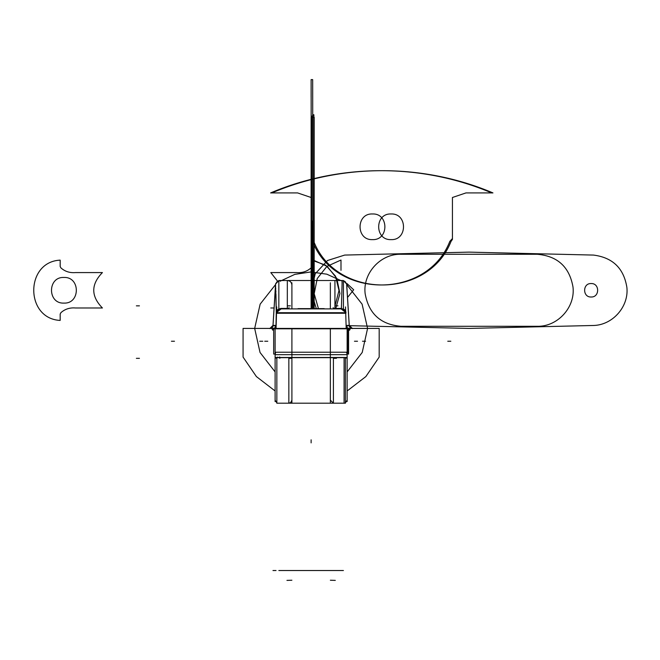 <?xml version="1.0" encoding="UTF-8"?>
<svg xmlns="http://www.w3.org/2000/svg" width="660" height="660" viewBox="0 0 660 660"><rect width="100%" height="100%" fill="white"/><g stroke="black" fill="none" stroke-linecap="round" stroke-linejoin="round"><path stroke-width="0.99" d="M275.113 401.585L275.113 328.985M275.426 357.662A3.052 1.303 0 0 0 276.845 358.264A3.052 1.303 0 0 1 275.426 357.662A3.052 1.303 0 0 0 276.845 358.264A3.052 1.303 0 0 1 275.426 357.662A3.052 1.303 0 0 0 276.845 358.264M276.845 403.202L276.845 357.662L276.845 403.202L345.403 403.202L345.403 357.662L345.403 403.202L276.845 403.202M277.382 357.076C277.382 417.557 277.382 417.557 277.382 357.076M279.361 357.076C279.361 417.557 279.361 417.557 279.361 357.076M279.84 357.076L279.84 358.397C279.84 417.186 279.84 417.186 279.84 358.397M330.355 402.451L330.355 328.796M330.355 308.897L330.355 282.785M348.579 329.2L348.579 354.065L347.135 354.065L348.579 354.065L347.135 354.065L348.579 354.065L347.135 354.065L348.579 354.065L347.135 354.065L348.579 354.065L348.579 329.2M273.669 329.2L273.669 354.065L273.669 329.2M347.837 354.065L348.521 354.065L347.837 354.065L347.837 328.424M275.113 354.04L273.669 354.04L275.113 354.065M291.901 402.451L291.901 328.796M291.901 308.897L291.901 282.785M291.901 400.15L290.697 402.575L288.849 403.202L288.849 357.662M275.748 352.234L275.162 354.189L275.748 352.234L346.508 352.234L275.748 352.234L346.508 352.234L347.094 354.189L346.508 352.234L347.094 354.189L346.508 352.234L275.748 352.234L275.162 354.189L275.748 352.234M347.135 357.662L275.113 357.662M347.135 357.472L275.121 357.472M275.113 354.667L347.135 354.667M345.403 358.438L346.987 357.662M347.135 357.093L347.135 355.822L347.135 357.093M344.083 358.397L344.083 403.202M345.403 358.264A3.052 1.303 0 0 0 346.83 357.662A3.052 1.303 0 0 1 345.403 358.264A3.052 1.303 0 0 0 346.83 357.662A3.052 1.303 0 0 1 345.403 358.264A3.052 1.303 0 0 0 346.83 357.662M347.135 401.585L347.135 328.985M271.45 328.424L350.798 328.424M317.823 328.796L304.409 328.796M298.048 308.632L324.2 308.632M279.782 308.897L342.474 308.897L279.782 308.897M287.323 308.897L288.758 308.897M288.23 308.5A4.579 3.869 180 0 0 286.951 308.435M287.768 308.897A4.579 4.546 -0 0 0 286.951 308.888L286.951 308.888M287.323 308.599L280.846 308.599C279.964 271.235 279.964 271.235 280.846 308.599L287.323 308.599L280.846 308.599M280.483 308.426L287.686 308.426L287.686 308.888L280.483 308.872L280.483 308.426M283.379 308.897L280.632 308.599M278.842 309.235L276.424 312.106M276.4 312.469L281.234 308.872L279.056 309.334L276.548 312.7M278.842 309.301A4.579 4.463 170.7 0 0 276.408 312.32A4.579 4.463 -9.3 0 1 278.842 309.301A4.579 4.463 170.7 0 0 276.408 312.32A4.579 4.463 -9.3 0 1 278.842 309.301A4.579 4.463 170.7 0 0 276.408 312.32M276.276 312.502L275.921 328.424L276.301 313.071L275.534 284.584L276.276 312.502C275.426 275.327 275.426 275.327 276.276 312.502C275.426 275.335 275.426 275.335 276.276 312.502L276.441 313.252L345.815 313.252L345.972 312.502C346.822 275.327 346.822 275.327 345.972 312.502C346.822 275.335 346.822 275.335 345.972 312.502L345.947 313.071L345.972 312.502M276.499 312.7A4.579 4.554 -90 0 1 279.856 309.037A4.579 4.554 90 0 0 276.499 312.7A4.579 4.554 -90 0 1 279.856 309.037A4.579 4.554 90 0 0 276.499 312.7A4.579 4.554 90 0 1 279.856 309.037M345.749 312.7A4.579 4.554 -90 0 0 342.383 309.037A4.579 4.554 90 0 1 345.749 312.7A4.579 4.554 -90 0 0 342.383 309.037A4.579 4.554 90 0 1 345.749 312.7A4.579 4.554 90 0 0 342.383 309.037M345.848 312.469L341.014 308.872L343.183 309.325L345.7 312.7M343.414 309.235L345.832 312.106M341.401 308.599L342.161 280.649L341.401 308.599C342.284 271.235 342.284 271.235 341.401 308.599L342.161 280.649L341.401 308.599L334.933 308.599L341.401 308.599L342.161 280.649L341.401 308.599L334.933 308.599M345.84 312.32A4.579 4.471 -174.4 0 0 343.414 309.301A4.579 4.471 5.6 0 1 345.84 312.32A4.579 4.471 -174.4 0 0 343.414 309.301A4.579 4.471 5.6 0 1 345.84 312.32A4.579 4.471 5.6 0 0 343.414 309.301M334.562 308.426L341.773 308.426L341.773 308.897L334.562 308.872L334.562 308.426M337.4 308.897L334.719 308.599M335.296 308.897L335.296 308.888A4.579 4.546 -0 0 0 334.48 308.897M333.877 308.707L334.933 308.897L333.49 308.897M334.15 308.509L333.094 307.741M334.933 280.508L334.933 308.426C334.933 271.458 334.933 271.458 334.933 308.426C334.933 271.458 334.933 271.458 334.933 308.426M287.323 308.426C287.323 271.458 287.323 271.458 287.323 308.426C287.323 271.458 287.323 271.458 287.323 308.426L287.323 280.508M288.098 308.509L289.162 307.741M278.842 310.852L278.842 280.508L343.414 280.508L343.414 310.852L343.414 280.508L278.842 280.508L278.842 310.852M278.933 308.599C278.891 271.235 278.891 271.235 278.933 308.599L279.238 308.599C279.238 271.235 279.238 271.235 279.238 308.599M281.795 308.599C281.837 271.235 281.837 271.235 281.795 308.599L281.49 308.599C281.49 271.235 281.49 271.235 281.49 308.599M276.449 311.602A4.579 4.133 -0.9 0 1 278.842 309.02A4.579 4.133 179.1 0 0 276.449 311.602A4.579 4.133 -0.9 0 1 278.842 309.02A4.579 4.133 179.1 0 0 276.449 311.602A4.579 4.133 179.1 0 1 278.842 309.02M278.842 308.921L276.457 311.38M276.037 328.853C271.945 329.455 271.945 329.455 276.037 328.853L276.738 306.925C275.451 275.954 275.451 275.954 276.738 306.925M275.162 327.995L275.121 325.388C273.388 325.273 272.332 326.279 271.961 328.424L275.162 327.995L275.121 325.388C273.388 325.273 272.332 326.279 271.961 328.424C272.332 326.279 273.388 325.273 275.121 325.388C273.388 325.273 272.332 326.279 271.961 328.424L274.552 328.424L271.961 328.424C272.332 326.279 273.388 325.273 275.121 325.388L275.162 327.995L271.169 328.391L275.162 327.995L275.121 325.388L275.162 327.995L274.552 328.424L275.162 328.449M275.888 328.796L346.36 328.796M276.284 312.7L345.964 312.7M345.815 313.252L276.441 313.252L345.815 313.252M276.301 313.071L275.921 328.424M346.211 328.853C350.303 329.455 350.303 329.455 346.211 328.853L345.51 306.925C346.805 275.954 346.805 275.954 345.51 306.925M351.079 328.391L350.287 328.424C349.981 326.337 348.925 325.322 347.135 325.388C348.925 325.322 349.981 326.337 350.287 328.424L351.079 328.391L350.287 328.424C349.981 326.337 348.925 325.322 347.135 325.388L347.102 328.424L347.094 327.995L350.287 328.424L347.696 328.424L347.704 327.962L347.077 327.971L347.696 328.424L350.287 328.424C349.981 326.337 348.925 325.322 347.135 325.388L347.102 328.424L347.094 327.995L347.696 328.424L347.086 328.449M343.414 309.02A4.579 4.133 0.9 0 1 345.807 311.602A4.579 4.133 -179.1 0 0 343.414 309.02A4.579 4.133 0.9 0 1 345.807 311.602A4.579 4.133 -179.1 0 0 343.414 309.02A4.579 4.133 0.9 0 1 345.807 311.602M343.414 308.921L345.79 311.38M350.245 328.705L348.579 330.569L349.685 330.058L350.278 328.713L347.622 328.424M346.294 328.424L352.654 328.424M352.325 328.424L379.186 328.424L352.325 328.424L379.186 328.424L379.186 357.093L379.186 328.424L379.186 357.093L365.854 376.579L347.135 390.976L365.854 376.579L379.186 357.093L365.854 376.579L347.135 390.976L365.854 376.579L379.186 357.093L379.186 328.424L351.26 328.391M346.5 325.454C348.769 325.289 349.998 326.345 350.204 328.614C353.026 328.564 353.026 328.564 350.204 328.614M271.978 328.705L272.654 330.099L274.626 328.424M269.602 328.424L275.954 328.424M270.988 328.391L269.923 328.424L270.988 328.391M272.052 328.614C269.222 328.564 269.222 328.564 272.052 328.614C272.25 326.345 273.488 325.289 275.756 325.454M333.407 357.662L333.407 403.202L333.407 357.662L333.407 403.202L330.355 400.15M276.845 358.438L275.261 357.662M275.121 355.822L275.113 357.093L275.121 355.822M342.037 282.802L342.07 282.274M276.276 312.304L275.938 293.898M275.88 292.099L275.83 290.672M275.756 288.824L275.731 288.23M350.287 328.424L347.696 328.424L350.287 328.424C349.981 326.337 348.925 325.322 347.135 325.388L347.102 328.424M243.07 357.093L256.402 376.579L275.113 390.976L256.402 376.579L243.07 357.093L256.402 376.579L275.113 390.976L256.402 376.579L243.07 357.093L243.07 328.424L243.07 357.093M269.923 328.424L243.07 328.424L269.923 328.424M136.381 358.339L139.433 358.339L136.381 358.339M335.791 308.426L339.916 293.551L336.823 278.438L327.187 266.376L313.12 260.032L313.12 270.526L313.12 260.032L327.187 266.376L336.823 278.438L339.916 293.551L335.791 308.426M311.124 442.877L311.124 439.824L311.124 442.877M297.594 192.918L311.124 197.497L311.124 238.54L313.748 241.378C336.41 299.5 428.365 299.5 451.036 241.378L452.43 239.423L452.43 197.497L465.96 192.918L492.946 192.918C423.184 163.276 341.591 163.276 271.837 192.918L297.594 192.918L311.124 197.497L311.124 238.54L313.748 241.378C336.41 299.5 428.365 299.5 451.036 241.378L452.43 239.423L452.43 197.497L465.96 192.918L492.946 192.918C423.184 163.276 341.591 163.276 271.837 192.918L297.594 192.918L311.124 197.497L311.124 239.423L312.526 241.378C335.189 299.5 427.152 299.5 449.815 241.378L452.43 238.54L452.43 197.497L465.96 192.918L491.725 192.918C421.963 163.276 340.37 163.276 270.616 192.918L297.594 192.918L311.124 197.497L311.124 239.423L312.526 241.378C335.189 299.5 427.152 299.5 449.815 241.378L452.43 238.54L452.43 197.497L465.96 192.918L491.725 192.918C421.963 163.276 340.37 163.276 270.616 192.918L297.594 192.918M391.083 239.613C374.55 240.413 374.55 213.188 391.083 213.98C407.624 213.188 407.624 240.413 391.083 239.613C374.55 240.413 374.55 213.188 391.083 213.98C407.624 213.188 407.624 240.413 391.083 239.613M372.471 213.98C389.004 213.188 389.004 240.413 372.471 239.613C355.93 240.413 355.93 213.188 372.471 213.98C389.004 213.188 389.004 240.413 372.471 239.613C355.93 240.413 355.93 213.188 372.471 213.98M288.849 358.339L291.901 358.339M340.989 260.032L326.873 266.417L317.237 278.545L314.201 293.733L318.442 308.632L314.201 293.733L317.237 278.545L326.873 266.417L340.989 260.032L340.989 270.328L340.989 260.032M348.513 325.661L469.062 328.424L593.431 325.479C612.678 325.083 628.939 306.62 626.885 287.479C623.84 268.307 612.686 257.507 593.431 255.073L469.062 252.128L344.693 255.073L327.492 260.518L315.233 273.768L311.14 291.34L316.288 308.632L311.14 291.34L315.233 273.768L327.492 260.518L344.693 255.073L469.062 252.128L593.431 255.073C612.686 257.507 623.84 268.307 626.885 287.479C628.939 306.62 612.678 325.083 593.431 325.479L469.062 328.424L348.513 325.661M591.137 283.561C599.8 283.148 599.8 297.404 591.137 296.992C582.475 297.404 582.475 283.148 591.137 283.561C599.8 283.148 599.8 297.404 591.137 296.992C582.475 297.404 582.475 283.148 591.137 283.561M477.757 326.287L401.008 326.287C380.663 324.596 368.709 313.698 365.145 293.601C362.662 273.273 380.531 253.663 401.008 254.265L537.124 254.265C557.461 255.964 569.415 266.863 572.979 286.951C575.47 307.288 557.593 326.89 537.124 326.287L401.008 326.287C380.663 324.596 368.709 313.698 365.145 293.601C362.662 273.273 380.531 253.663 401.008 254.265L537.124 254.265C557.461 255.964 569.415 266.863 572.979 286.951C575.47 307.288 557.593 326.89 537.124 326.287L477.757 326.287M346.987 283.561L353.686 289.789L347.96 296.926L353.686 289.789L346.987 283.561M335.296 304.78L338.992 290.499L335.511 276.169L325.677 265.188L311.817 260.139L311.817 266.475L311.091 267.877C307.065 271.474 302.222 273.042 296.554 272.58L270.79 272.58L277.621 281.234L270.79 272.58L296.554 272.58C302.222 273.042 307.065 271.474 311.091 267.877L311.817 266.475L311.817 260.139L325.677 265.188L335.511 276.169L338.992 290.499L335.296 304.78M270.79 307.981L273.529 307.981L270.79 307.981M102.424 272.58L75.446 272.58C69.77 273.042 64.927 271.474 60.901 267.877L60.175 266.475L60.175 260.139C24.956 261.839 24.956 318.714 60.175 320.413L60.175 314.086L60.901 312.683C64.927 309.086 69.77 307.519 75.446 307.981L102.424 307.981C90.882 296.175 90.882 284.377 102.424 272.58L75.446 272.58C69.77 273.042 64.927 271.474 60.901 267.877L60.175 266.475L60.175 260.139C24.956 261.839 24.956 318.714 60.175 320.413L60.175 314.086L60.901 312.683C64.927 309.086 69.77 307.519 75.446 307.981L102.424 307.981C90.882 296.175 90.882 284.377 102.424 272.58M63.921 303.097C47.38 303.889 47.38 276.664 63.921 277.464C80.454 276.664 80.454 303.889 63.921 303.097C47.38 303.889 47.38 276.664 63.921 277.464C80.454 276.664 80.454 303.889 63.921 303.097M287.323 305.844L290.375 305.844M288.725 308.426A4.579 3.605 180 0 0 286.951 308.261M136.381 305.844L139.433 305.844L136.381 305.844M334.933 305.844L337.986 305.844M334.933 570.529L337.986 570.529M330.371 580.231L335.296 580.396M287.323 570.529L290.375 570.529M286.951 580.396L291.885 580.231M272.976 570.529L276.028 570.529L272.976 570.529M278.842 570.529L343.414 570.529L278.842 570.529M312.972 308.632L312.675 81.279L312.659 79.604L311.124 79.604L311.363 308.261L311.124 79.604L311.124 97.168L311.124 79.604L312.659 79.604L311.124 79.604L312.659 79.604L312.675 81.279L312.972 308.632M312.642 223.006L312.659 221.059L311.124 221.059L311.124 308.632L311.124 221.059L311.124 308.632L311.124 221.059L312.659 221.059L311.124 221.059L312.659 221.059L312.642 308.632L312.642 223.006M347.135 325.388L347.094 327.995L347.696 328.424L347.094 327.995L347.135 325.388M313.97 308.632L313.871 114.741L313.343 114.741L311.124 117.232L311.124 308.632L311.124 117.232L311.124 308.632L311.124 117.232L313.343 114.741L311.124 117.232L313.871 114.741L313.343 114.741L313.871 114.741L313.97 308.632M314.176 308.632L314.176 117.232L311.701 117.34L311.652 308.632L311.701 117.34L311.652 308.632L311.701 117.34L314.176 117.232L311.701 117.34L314.176 117.232L314.176 308.632M271.169 328.391L271.961 328.424M333.407 358.339L336.46 358.339M254.669 328.424L260.032 352.457L275.113 371.91L260.032 352.457L254.669 328.424L260.032 352.457L275.113 371.91L260.032 352.457L254.669 328.424L260.147 304.153L275.534 284.592L260.147 304.153L254.669 328.424L260.147 304.153L275.534 284.592L260.147 304.153L254.669 328.424M347.135 371.91L362.216 352.457L367.587 328.424L362.101 304.161L346.723 284.6L362.101 304.161L367.587 328.424L362.101 304.161L346.723 284.6L362.101 304.161L367.587 328.424L362.216 352.457L347.135 371.91L362.216 352.457L367.587 328.424L362.216 352.457L347.135 371.91M341.534 280.855L326.799 274.18L310.769 271.969L294.781 274.387L280.129 281.234L294.781 274.387L310.769 271.969L326.799 274.18L341.534 280.855L326.799 274.18L310.769 271.969L294.781 274.387L280.129 281.234L294.781 274.387L310.769 271.969L326.799 274.18L341.534 280.855M171.427 341.245L174.479 341.245L171.427 341.245M362.522 341.245L365.574 341.245L362.522 341.245M259.726 341.245L262.779 341.245L259.726 341.245M450.821 341.245L447.769 341.245L450.821 341.245M264.734 341.245L267.787 341.245L264.734 341.245M357.514 341.245L354.461 341.245L357.514 341.245M276.845 402.897L275.113 400.15L276.845 402.897M276.903 403.202L277.382 403.202M279.361 403.202L279.84 403.202M345.403 402.897L347.135 400.15L345.403 402.897M281.341 308.913L279.056 309.334M340.906 308.913L343.183 309.325M286.951 280.525C289.921 280.615 291.572 282.134 291.901 285.087M278.842 280.682L277.134 281.589L275.657 283.899L278.842 280.682M272.984 326.147L275.641 283.685M275.534 284.559L272.992 325.38L269.932 328.597M349.272 329.307L349.272 328.606M349.272 326.147L346.615 283.685M352.325 328.597L349.264 325.38L346.714 284.559M343.414 280.682L345.114 281.589L346.591 283.899L343.414 280.682M347.242 325.388L349.099 325.38M352.325 328.408L349.264 325.38M275.905 325.512L275.047 325.388M275.005 325.388L273.149 325.38M269.923 328.408L272.992 325.38"/></g></svg>
